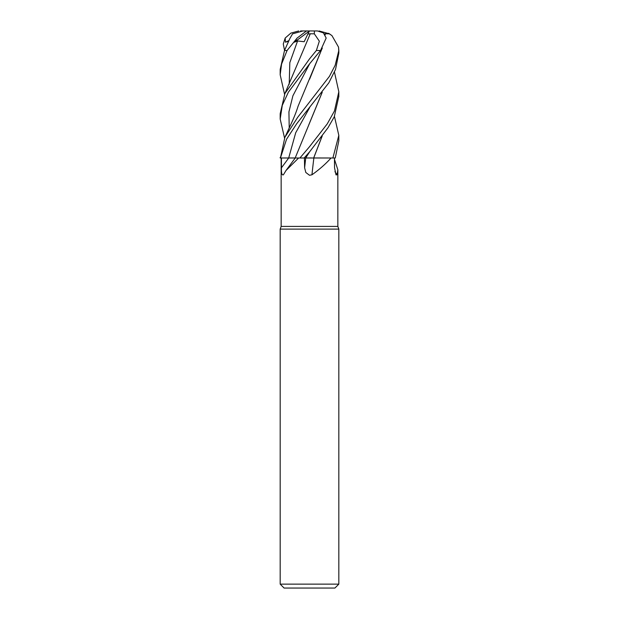 <?xml version="1.0" encoding="UTF-8"?>
<svg xmlns="http://www.w3.org/2000/svg" width="619" height="619" viewBox="0 0 619 619"><rect width="100%" height="100%" fill="white"/><g stroke="black" fill="none" stroke-linecap="round" stroke-linejoin="round"><path stroke-width="0.93" d="M322.259 135.87L313.694 158.007L331.018 158.007C325.764 163.888 319.412 169.482 311.945 174.798L309.5 175.278L305.817 172.477L304.618 167.803L304.416 158.007L331.018 158.007M281.158 158.007L281.158 226.422L337.842 226.422L338.825 229.107L338.825 584.143L280.183 584.143L284.09 588.05L334.91 588.05L338.825 584.143M334.461 159.323L337.842 169.784L337.107 174.798L336.016 174.883L334.546 167.803L334.453 158.007M281.158 226.422L280.183 229.107L338.825 229.107M334.918 171.656A496.206 476.932 -21.7 0 0 337.107 174.798M281.413 158.007L298.606 158.007L286.032 170.473L283.401 174.798C281.908 175.471 281.25 173.134 281.436 167.803L281.413 158.007L280.477 158.007L288.686 157.977L280.43 158.007L286.566 139.198L296.694 123.73L328.813 82.861L335.529 69.452L338.825 53.118L338.825 50.495L335.158 65.289L329.447 76.338L297.638 117.386L284.902 137.263L280.43 158.007M298.606 158.007L304.153 158.007L309.678 151.732L327.954 127.816L334.26 116.829L338.817 96.409M313.856 158.007A496.206 99.28 -74.8 0 0 311.945 174.798M311.388 157.961L306.862 157.969M334.446 116.411L338.817 135.36L332.883 158.007L335.266 158.007L338.817 140.799L338.817 135.391M284.554 138.076L280.183 119.049L282.287 105.331L288.377 92.177L309.5 63.935L320.557 50.495L326.174 38.053L323.404 32.877L317.415 30.95L314.375 30.95L314.336 33.828L319.342 41.179L316.371 50.495L309.5 58.913L284.91 93.531L280.183 113.718M334.453 72.075L338.825 91.782L334.438 111.018L327.242 123.893L309.5 146.726L299.906 158.007M295.82 157.961L288.686 157.977M297.128 38.053L306.498 30.95L302.946 30.95L292.555 33.828L289.839 38.571L284.516 50.495L280.183 69.444L280.183 74.76L281.583 64.028L287.084 50.495L297.128 38.053L294.365 42.2L297.577 40.955L304.161 41.728L307.836 34.06L310.281 33.782L309.709 34.943M284.554 50.402L283.27 44.011L285.181 38.053L285.483 42.2L288.632 41.202M325.137 33.759L329.432 33.828L331.954 35.623L338.523 47.098L338.732 50.495M325.292 33.805L325.145 34.919M322.298 48.034L298.087 106.197C296.369 111.76 293.893 117.974 290.667 124.821L284.902 137.263M324.426 33.883L325.223 33.782L325.083 34.819M322.205 48.174L309.608 79.178M332.883 158.007L313.663 157.961L322.159 136.01M322.159 92.378L308.765 124.891M322.236 92.277L295.162 158.007M284.554 94.266L280.175 74.76M310.297 33.759L314.336 33.828M310.274 33.805L284.91 93.531M319.064 30.95L329.432 33.828M294.365 42.2L309.415 31.012M306.498 30.95L314.375 30.95M307.836 34.06L309.446 30.95L300.579 30.95M285.181 38.053L290.876 33.101L298.714 30.973M285.483 42.2L288.918 40.591M309.655 107.582L295.689 132.783L288.686 158.007A494.852 414.436 -62 0 1 281.436 167.803M309.678 151.732L305.732 157.984A494.852 99.009 -74.8 0 0 304.618 167.803M316.371 50.495L320.557 50.495M309.67 63.749L292.895 95.798L288.934 111.822L289.212 127.847M297.577 40.962L289.824 62.627L289.205 84.292M284.516 50.495L287.084 50.495M337.842 169.784L337.842 226.422M295.232 158.007L286.032 170.473M280.183 229.107L280.183 584.143M338.817 96.734L338.817 91.86M289.839 38.571L284.941 49.497M331.954 35.623L328.55 33.294M338.523 47.098L338.825 50.495M280.183 158.007L280.183 157.365M280.183 119.049L280.183 113.726"/></g></svg>
